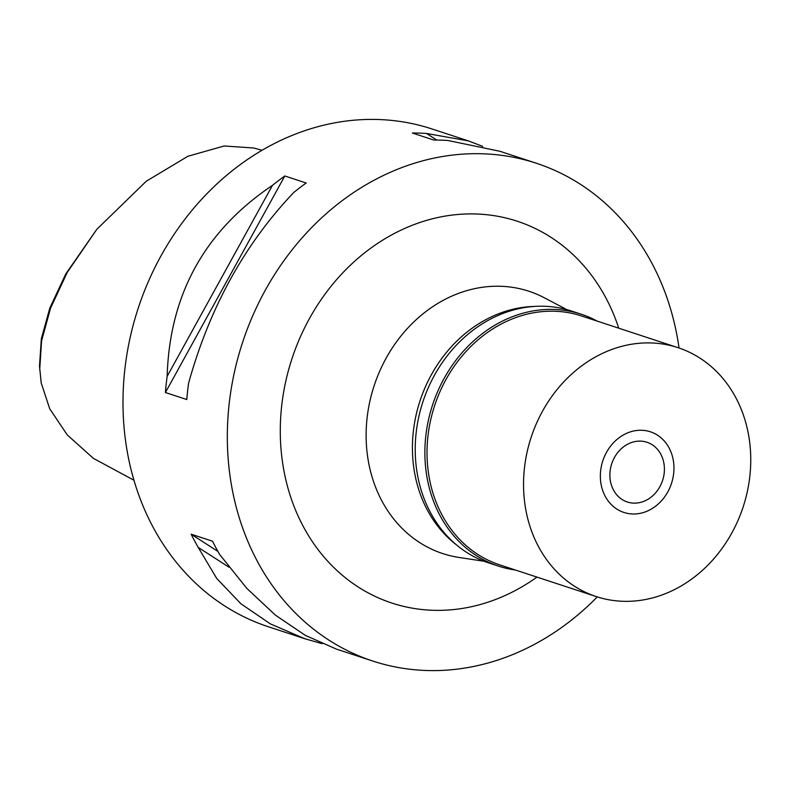 <?xml version="1.0" encoding="UTF-8"?>
<svg xmlns="http://www.w3.org/2000/svg" width="790" height="790" viewBox="0 0 790 790"><rect width="100%" height="100%" fill="white"/><g stroke="black" fill="none" stroke-linecap="round" stroke-linejoin="round"><path stroke-width="1.19" d="M96.844 229.268L65.787 273.952L49.819 308.06L41.347 338.752L39.5 365.928L41.208 382.943L49.73 408.805L67.249 434.915L93.348 458.338L133.945 480.221M262.013 150.288L253.748 147.997L224.182 145.982L187.892 156.262L146.269 181.246L96.854 229.268L67.219 272.461L50.55 308.159L41.584 340.915L39.698 369.769M536.321 163.234L499.981 151.295L447.94 140.492A261.994 223.155 108.2 0 0 433.799 140.047L412.41 133.026A261.994 223.155 -71.8 0 1 426.541 133.471L468.312 140.887L431.972 128.958A261.994 223.155 108.2 0 0 203.672 197.085A261.994 223.155 108.2 0 0 127.476 452.877A261.994 223.155 108.2 0 0 268.442 626.786L304.782 638.715L270.279 623.843L240.92 603.777L216.737 578.477L198.241 547.421A261.994 223.155 -71.8 0 1 191.15 534.198L212.55 541.219A261.994 223.155 108.2 0 0 219.63 554.442L246.796 588.352L275.384 615.104L305.276 635.338L336.451 649.123L372.791 661.052A261.994 223.155 -71.8 0 1 231.816 487.154A261.994 223.155 -71.8 0 1 308.011 231.361A261.994 223.155 -71.8 0 1 536.321 163.234A261.994 223.155 -71.8 0 1 677.287 337.132A261.994 223.155 -71.8 0 1 679.035 348.005M272.471 185.354A261.994 223.155 -71.8 0 1 284.825 175.982L306.214 183.013A261.994 223.155 108.2 0 0 293.86 192.375C244.683 244.041 209.577 307.695 188.543 383.348A261.994 223.155 108.2 0 0 186.796 399.543L165.406 392.521A261.994 223.155 -71.8 0 1 167.154 376.326C169.583 294.561 204.699 230.907 272.471 185.354L167.154 376.326M468.312 140.887L482.69 146.357M597.28 596.904A261.994 223.155 -71.8 0 1 372.791 661.052M322.073 643.653L304.782 638.715M618.728 328.186A200.936 171.144 108.2 0 0 407.966 227.026A200.936 171.144 108.2 0 0 283.728 469.665A200.936 171.144 108.2 0 0 536.963 577.095M566.805 309.611L544.389 297.81A138.062 117.592 108.2 0 0 415.352 320.464A138.062 117.592 108.2 0 0 368.486 461.953A138.062 117.592 -71.8 0 0 459.099 557.473L484.142 561.265M456.452 544.853A131.002 111.578 -71.8 0 1 414.661 473.121A131.002 111.578 -71.8 0 1 534.781 306.411M228.962 567.19L198.241 547.421M217.922 551.43L191.15 534.198M165.406 392.521L284.825 175.982M426.541 133.471L436.781 140.057M610.423 481.13A31.442 26.781 108.2 0 0 627.339 501.996A31.442 26.781 108.2 0 0 654.732 493.819A31.442 26.781 108.2 0 0 663.876 463.128A31.442 26.781 108.2 0 0 646.961 442.252A31.442 26.781 108.2 0 0 619.567 450.428A31.442 26.781 108.2 0 0 610.423 481.13M673.238 459.978A42.443 36.152 -71.8 0 1 646.793 511.308A42.443 36.152 -71.8 0 1 601.072 484.28A42.443 36.152 -71.8 0 1 623.35 434.974A42.443 36.152 -71.8 0 1 668.152 446.291A42.443 36.152 -71.8 0 1 673.238 459.978A42.443 36.152 108.2 0 0 668.152 446.291A42.443 36.152 108.2 0 0 623.35 434.974A42.443 36.152 108.2 0 0 601.072 484.28A42.443 36.152 108.2 0 0 646.793 511.308A42.443 36.152 108.2 0 0 673.238 459.978M515.445 570.034A132.572 112.911 -71.8 0 1 498.48 566.114A132.572 112.911 -71.8 0 1 427.143 478.118A132.572 112.911 -71.8 0 1 465.705 348.686A132.572 112.911 -71.8 0 1 581.223 314.213A132.572 112.911 -71.8 0 1 597.201 321.115M678.037 347.669L581.519 315.96A131.002 111.578 108.2 0 0 467.364 350.029A131.002 111.578 108.2 0 0 429.266 477.92A131.002 111.578 108.2 0 0 499.754 564.88L596.272 596.578A131.002 111.578 -71.8 0 1 525.785 509.629A131.002 111.578 -71.8 0 1 563.882 381.738A131.002 111.578 -71.8 0 1 678.037 347.669A131.002 111.578 -71.8 0 1 748.515 434.619A131.002 111.578 -71.8 0 1 710.417 562.51A131.002 111.578 -71.8 0 1 596.272 596.578M581.223 314.213L571.575 311.043A132.572 112.911 108.2 0 0 456.047 345.516A132.572 112.911 108.2 0 0 417.495 474.948A132.572 112.911 108.2 0 0 488.822 562.944L498.48 566.114"/></g></svg>
